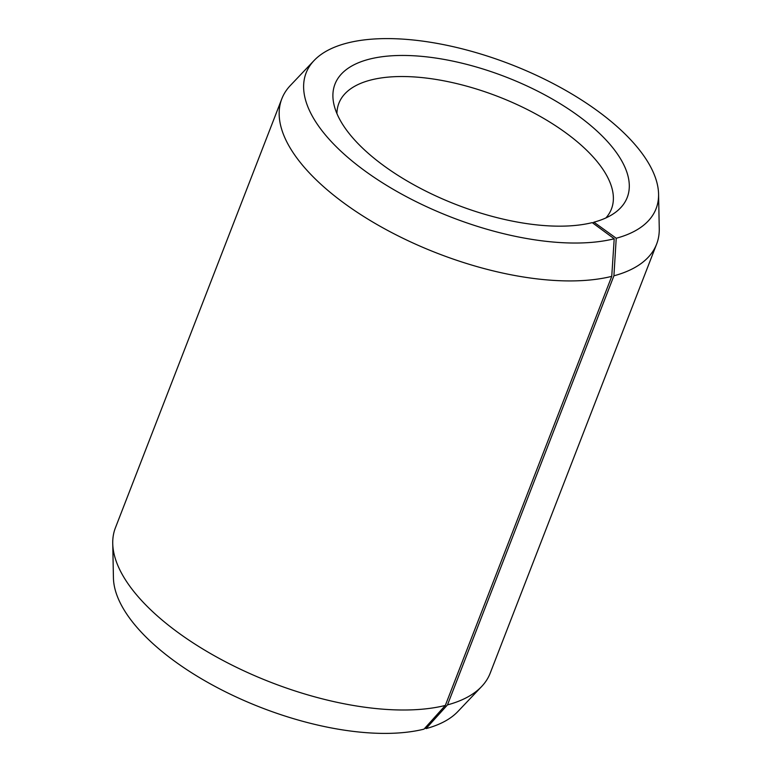 <?xml version="1.0" encoding="UTF-8"?>
<svg xmlns="http://www.w3.org/2000/svg" width="772" height="772" viewBox="0 0 772 772"><rect width="100%" height="100%" fill="white"/><g stroke="black" fill="none" stroke-linecap="round" stroke-linejoin="round"><path stroke-width="1.16" d="M336.939 113.6A146.178 63.844 -158.8 0 1 338.879 103.274A146.178 63.844 -158.8 0 1 371.496 79.844A146.178 63.844 -158.8 0 1 534.697 113.368A146.178 63.844 -158.8 0 1 611.443 209A146.178 63.844 -158.8 0 1 605.914 217.926M592.78 223.011L593.938 222.172A156.726 68.457 -158.8 0 0 614.416 213.111A156.726 68.457 -158.8 0 0 563.232 105.61A156.726 68.457 -158.8 0 0 369.962 59.01A156.726 68.457 -158.8 0 0 333.9 104.307A156.726 68.457 -158.8 0 0 436.846 196.397A156.726 68.457 -158.8 0 0 592.24 222.616L614.203 238.78L611.742 276.366L445.319 705.444L423.992 729.144A187.692 81.986 -158.8 0 1 228.956 693.536A187.692 81.986 -158.8 0 1 113.426 577.89L112.741 543.469A200.99 87.796 -158.8 0 1 115.395 527.855L281.828 98.777A200.99 87.796 -158.8 0 1 290.388 85.46L314.108 60.496A187.692 81.986 -158.8 0 1 348.008 42.856A187.692 81.986 -158.8 0 1 543.044 78.464A187.692 81.986 -158.8 0 1 658.574 194.11A187.692 81.986 -158.8 0 1 616.23 238.249L613.914 275.807L447.49 704.884L426.028 728.623L425.082 727.948M445.319 705.444A200.99 87.796 -158.8 0 1 236.454 667.307A200.99 87.796 -158.8 0 1 112.741 543.469M611.742 276.366A200.99 87.796 -158.8 0 1 387.341 230.268A200.99 87.796 -158.8 0 1 281.828 98.777M614.203 238.78A187.692 81.986 -158.8 0 1 390.738 187.866A187.692 81.986 -158.8 0 1 314.108 60.496M593.938 222.172L616.23 238.249M658.574 194.11L659.259 228.531A200.99 87.796 -158.8 0 1 656.605 244.145A200.99 87.796 -158.8 0 1 613.914 275.807M656.605 244.145L490.172 673.223A200.99 87.796 -158.8 0 1 481.612 686.54A200.99 87.796 -158.8 0 1 447.49 704.884M481.612 686.54L457.892 711.504A187.692 81.986 -158.8 0 1 426.028 728.623"/></g></svg>
